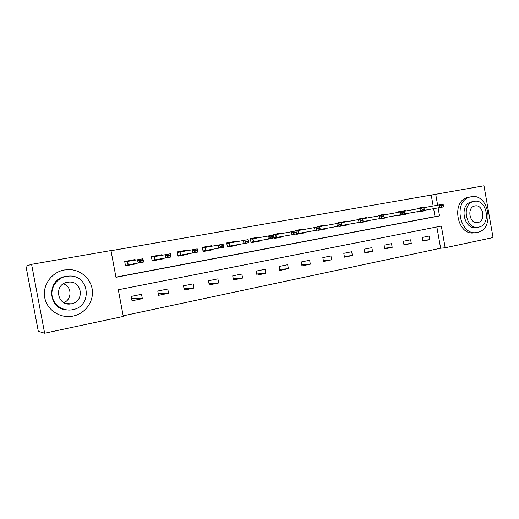 <?xml version="1.0" encoding="UTF-8"?>
<svg xmlns="http://www.w3.org/2000/svg" width="519" height="519" viewBox="0 0 519 519"><rect width="100%" height="100%" fill="white"/><g stroke="black" fill="none" stroke-linecap="round" stroke-linejoin="round"><path stroke-width="0.78" d="M433.157 206.004L431.224 195.073L483.98 185.783L493.05 237.559L445.159 247.777L441.325 226.063L118.306 289.758L123.295 316.441L44.647 333.217L31.594 264.327L110.975 250.547L115.971 277.295L439.528 215.923L438.114 207.905M123.178 315.818L440.625 248.218L445.159 247.777M31.594 264.327L25.95 266.143L38.309 331.323L44.647 333.217M440.625 248.218L436.862 226.946M429.252 236.035L422.148 237.468L422.79 241.101L429.894 239.642L429.252 236.035M410.633 239.804L403.341 241.283L403.996 244.955L411.282 243.463L410.633 239.804M391.514 243.677L384.028 245.195L384.689 248.919L392.176 247.381L391.514 243.677M371.876 247.654L364.182 249.211L364.857 252.987L372.551 251.41L371.876 247.654M351.7 251.741L343.786 253.343L344.473 257.171L352.382 255.549L351.7 251.741M330.953 255.945L322.824 257.593L323.525 261.472L331.654 259.805L330.953 255.945M309.622 260.266L301.26 261.959L301.974 265.897L310.336 264.177L309.622 260.266M287.682 264.709L279.073 266.455L279.799 270.444L288.402 268.68L287.682 264.709M265.099 269.29L256.237 271.08L256.976 275.128L265.832 273.312L265.099 269.29M241.848 274L232.72 275.849L233.472 279.955L242.594 278.08L241.848 274M217.902 278.846L208.495 280.753L209.261 284.925L218.661 282.998L217.902 278.846M193.217 283.848L183.525 285.813L184.31 290.043L193.996 288.058L193.217 283.848M167.773 289.005L157.782 291.029L158.58 295.324L168.571 293.274L167.773 289.005M141.531 294.318L131.216 296.407L132.034 300.773L142.342 298.659L141.531 294.318M431.224 195.073L111.001 250.709M115.945 277.133L435.039 216.637L433.631 208.696M424.224 207.626L424.133 207.12L416.997 208.417L417.088 208.93L442.973 204.22L421.584 208.106M424.691 210.273L424.776 210.74L417.639 212.05L417.574 211.674M405.521 211.025L405.43 210.513L398.105 211.843L398.196 212.362L423.718 207.723L402.9 211.505M405.994 213.705L406.079 214.178L398.761 215.528L398.689 215.151M386.318 214.516L386.22 213.997L378.701 215.366L378.792 215.885L381.108 215.469M386.798 217.234L386.882 217.714L379.363 219.096L379.298 218.72M366.498 217.578L358.765 218.979L358.856 219.511L383.573 215.022L358.856 219.511L364.001 218.57L363.624 218.103L366.498 217.578L366.589 218.103M367.082 220.86L367.167 221.341L359.44 222.761L359.375 222.392M346.322 221.788L346.225 221.256L338.278 222.696L338.375 223.235L340.769 222.8M346.822 224.584L346.906 225.071L338.965 226.531L338.901 226.154M325.484 225.577L325.387 225.032L317.213 226.518L317.31 227.063L319.457 226.673L319.964 229.469L319.386 229.567M325.997 228.418L326.081 228.898L317.913 230.404L317.849 230.021M304.056 229.469L303.952 228.918L295.551 230.442L295.648 231L297.848 230.598L298.36 233.433L296.531 233.758M304.575 232.356L304.666 232.843L296.265 234.387L296.193 233.998M282.012 233.479L281.908 232.921L273.26 234.491L273.987 238.487L282.628 236.898L282.544 236.405M259.325 237.598L259.221 237.034L250.314 238.649L251.053 242.71L259.954 241.069L259.863 240.576M235.963 241.848L235.86 241.27L226.686 242.937L227.445 247.057L236.606 245.37L236.515 244.877M211.901 246.22L211.791 245.636L202.345 247.349L203.117 251.533L212.556 249.795L212.466 249.302M187.106 250.729L186.996 250.139L177.258 251.903L178.043 256.146L187.774 254.355L187.683 253.869M161.539 255.374L161.428 254.771L151.386 256.594L152.184 260.901L162.226 259.059L162.136 258.572M135.174 260.168L135.057 259.558L124.69 261.44L125.507 265.812L135.868 263.905L135.783 263.438M437.634 205.193L435.688 194.164M435.039 216.637L439.528 215.923M417.633 211.992L424.776 210.74M424.133 207.12L421.117 207.671L421.558 208.113M422.68 240.479L429.894 239.642M403.879 244.293L411.282 243.463M405.43 210.513L402.459 211.058L402.88 211.505M398.748 215.463L406.079 214.178M384.566 248.212L392.176 247.381M386.22 213.997L383.301 214.535L383.697 214.996L403.925 211.317L381.108 215.463M379.35 219.024L386.882 217.714M364.721 252.228L372.551 251.41M359.427 222.69L367.167 221.341M344.331 256.354L352.382 255.549M346.225 221.256L343.409 221.769L343.76 222.255L362.632 218.823L340.769 222.794M338.952 226.446L346.906 225.071M323.363 260.583L331.654 259.805M325.387 225.032L322.63 225.538L322.967 226.031L341.074 222.742L319.457 226.673M317.9 230.319L326.081 228.898M301.798 264.93L310.336 264.177M303.952 228.918L301.267 229.411L301.571 229.923L318.88 226.777L319.419 229.735L298.36 233.433M296.245 234.296L304.666 232.843M279.611 269.393L288.402 268.68M281.908 232.921L279.287 233.401L279.559 233.92L296.018 230.936L296.563 233.933L273.883 237.916M273.967 238.383L282.628 236.898M256.762 273.974L265.832 273.312M259.221 237.034L256.671 237.501L256.911 238.039L272.456 235.217L273.013 238.26L250.949 242.126M251.034 242.594L259.954 241.069M233.239 278.671L242.594 278.08M235.86 241.27L233.394 241.724L233.595 242.276L248.166 239.629L248.731 242.723L227.335 246.467M227.419 246.927L236.606 245.37M209.001 283.491L218.661 282.998M211.791 245.636L209.417 246.077L209.579 246.642L223.105 244.183L223.683 247.323L203.007 250.93M203.091 251.391L212.556 249.795M184.011 288.428L193.996 288.058M186.996 250.139L184.712 250.554L184.835 251.138L197.246 248.886L197.83 252.078L177.933 255.556M178.011 255.984L187.774 254.355M158.237 293.475L168.571 293.274M161.428 254.771L159.242 255.173L159.352 255.77M152.151 260.72L162.226 259.059M131.631 298.626L142.342 298.659M135.057 259.558L132.981 259.941M125.468 265.598L135.868 263.905M416.997 208.417L421.117 207.671M443.576 205.751L443.498 205.297L441.663 205.634L441.74 206.088L443.576 205.751L443.453 206.938L424.211 210.357M441.74 206.088L439.794 207.613L439.314 204.888L441.663 205.634M443.498 205.297L442.973 204.22M477.331 232.369C495.314 229.482 488.885 192.75 471.077 196.759L469.617 197.123C452.724 201.508 460.035 236.411 476.967 232.441L477.331 232.369M477.558 227.257L476.384 227.406C464.031 230.52 458.686 204.953 471.083 201.962L472.958 201.632M478.661 227.108C491.681 225.071 487.01 198.401 474.139 201.366L473.27 201.573C460.846 204.577 466.205 230.241 478.583 227.121L478.661 227.108M474.943 205.946L474.489 206.049C466.38 207.872 469.805 224.597 477.856 222.534L477.915 222.521C486.284 221.152 483.208 203.993 474.943 205.946M468.722 197.194L467.262 197.557C450.421 201.936 457.7 236.683 474.593 232.726L475.774 232.583M73.069 316.077L74.399 315.766C85.648 312.808 93.491 301.63 92.356 290.517C91.312 279.391 81.47 270.127 69.896 269.614L64.375 269.977C51.653 272.144 42.279 285.171 44.744 297.685C47.028 310.232 60.476 318.809 73.069 316.077M67.172 309.953C47.56 309.629 46.165 279.04 65.595 276.439L66.445 276.303M72.608 309.694L72.887 309.635C92.622 306.132 89.599 275.271 69.611 276.037L66.322 276.329C57.122 277.931 50.408 287.351 52.185 296.362C53.82 305.406 63.487 311.634 72.608 309.694M67.438 282.265C53.217 284.36 57.226 306.898 71.265 303.81L71.492 303.764C84.629 301.688 82.398 281.058 69.144 282.077L67.438 282.265M63.461 283.809C71.946 286.514 72.232 299.34 63.863 302.642M398.105 211.849L402.459 211.058M424.27 209.287L424.192 208.826L422.304 209.17L422.388 209.631L424.27 209.287L424.205 210.474L404.424 213.984M422.388 209.631L420.448 211.168L419.955 208.404L422.304 209.17M424.192 208.826L423.718 207.723M378.701 215.366L383.301 214.535M404.424 212.913L404.34 212.446L402.407 212.803L402.491 213.27L404.424 212.913L404.424 214.113L384.073 217.714M402.491 213.27L400.558 214.821L400.058 212.024L402.407 212.803M404.34 212.446L403.925 211.317M358.765 218.986L363.624 218.103M384.015 216.65L383.93 216.176L381.939 216.54L382.023 217.013L384.015 216.65L384.079 217.85L363.131 221.555M382.023 217.013L380.096 218.583L379.59 215.742L381.939 216.54M383.93 216.176L383.573 215.022M338.278 222.696L343.409 221.769M363.015 220.491L362.924 220.011L360.874 220.387L360.958 220.867L363.015 220.491L363.144 221.697L341.573 225.506M360.958 220.867L359.051 222.45L358.532 219.569L360.874 220.387M362.924 220.011L362.632 218.823M317.213 226.518L322.63 225.538M341.392 224.448L341.307 223.961L339.192 224.344L339.283 224.831L341.392 224.448L341.599 225.655L319.964 229.469M339.283 224.831L337.382 226.433L336.857 223.507L339.192 224.344M341.307 223.961L341.074 222.742M295.551 230.449L301.267 229.411M316.96 228.918L319.133 228.516L319.042 228.023L316.869 228.418L316.96 228.918L315.072 230.533L314.54 227.569L297.848 230.598M316.869 228.418L314.54 227.569L318.88 226.777L319.042 228.023M319.419 229.735L319.133 228.516M273.26 234.491L279.287 233.401M293.955 233.122L296.2 232.713L296.109 232.214L293.864 232.622L293.955 233.122L292.087 234.757L291.542 231.746L273.364 235.049M293.864 232.622L291.542 231.746L296.018 230.936L296.109 232.214M296.563 233.933L296.2 232.713M250.314 238.656L256.671 237.501M270.25 237.462L272.559 237.04L272.469 236.528L270.152 236.949L270.25 237.462L268.401 239.11L267.843 236.054L250.418 239.22M270.152 236.949L267.843 236.054L272.456 235.217L272.469 236.528M273.013 238.26L272.559 237.04M226.686 242.937L233.394 241.724M245.798 241.932L248.186 241.497L248.088 240.978L245.708 241.413L245.798 241.932L243.975 243.599L243.405 240.498L226.79 243.508M245.708 241.413L243.405 240.498L248.166 239.629L248.088 240.978M248.731 242.723L248.186 241.497M202.345 247.355L209.417 246.071M220.581 246.544L223.04 246.097L222.943 245.571L220.484 246.019L220.581 246.544L218.771 248.225L218.194 245.078L202.488 247.933M220.484 246.019L218.194 245.078L223.105 244.183L222.943 245.571M223.683 247.323L223.04 246.097M177.258 251.91L184.712 250.554M194.541 251.313L197.084 250.846L196.986 250.314L194.443 250.774L194.541 251.313L192.763 253.006L192.173 249.808L177.362 252.474M194.443 250.774L192.173 249.808L197.246 248.886L196.986 250.314M197.83 252.078L197.084 250.846M159.943 258.942L160.034 259.435L159.923 258.942M151.386 256.6L159.242 255.173L159.223 255.796L170.537 253.739L171.14 256.983L152.08 260.356M167.656 256.23L170.277 255.75L170.18 255.205L167.553 255.685L167.656 256.23L165.905 257.943L165.302 254.693L151.483 257.126M167.553 255.685L165.302 254.693L170.537 253.739L170.18 255.205M171.14 256.983L170.277 255.75M124.696 261.44L132.981 259.935L133.091 260.544M133.694 263.782L133.785 264.262L133.655 263.788M132.981 259.935L132.767 260.603L142.946 258.754L143.562 262.05L125.423 265.365M139.87 261.31L142.582 260.817L142.485 260.266L139.773 260.759L139.87 261.31L138.151 263.042L137.535 259.74L124.774 261.868M139.773 260.759L137.535 259.74L142.946 258.754L142.485 260.266M143.562 262.05L142.582 260.817M383.716 214.989L378.792 215.885L383.697 214.996M343.773 222.249L338.375 223.235L343.76 222.255M319.749 226.615L320.255 229.417M322.967 226.031L317.31 227.063L322.954 226.031M298.133 230.546L298.646 233.388M301.571 229.923L295.648 231L301.558 229.923M275.615 234.64L276.134 237.514M275.887 234.588L276.406 237.468M252.727 238.798L253.259 241.718M252.987 238.753L253.525 241.672M229.151 243.087L229.696 246.045M229.411 243.035L229.956 246M204.875 247.498L205.427 250.502M205.122 247.453L205.673 250.463M179.846 252.046L180.411 255.095M180.087 252L180.651 255.056M154.046 256.736L154.617 259.837M154.266 256.697L154.844 259.798M127.421 261.576L128.011 264.722M127.635 261.537L128.219 264.684M477.156 222.625L477.915 222.521M471.083 201.962L473.27 201.573M469.617 197.123L467.262 197.557M66.309 303.609L71.265 303.81M67.418 282.271L69.144 282.077M205.115 247.453L205.667 250.463M180.061 252.007L180.625 255.063M154.221 256.704L154.798 259.805M127.57 261.55L128.161 264.696"/></g></svg>
